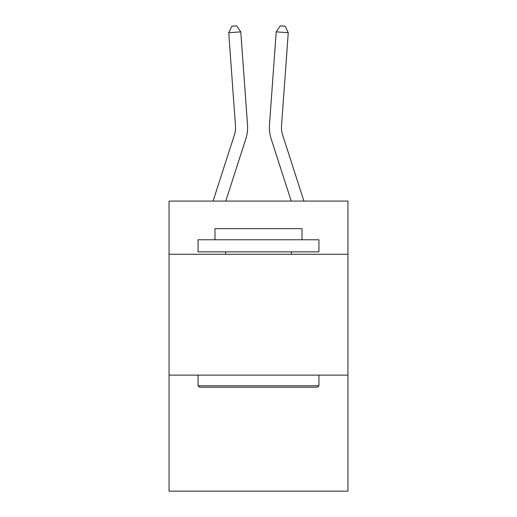 <?xml version="1.0" encoding="UTF-8"?>
<svg xmlns="http://www.w3.org/2000/svg" width="517" height="517" viewBox="0 0 517 517"><rect width="100%" height="100%" fill="white"/><g stroke="black" fill="none" stroke-linecap="round" stroke-linejoin="round"><path stroke-width="0.78" d="M347.941 254.261L347.941 201.081L169.059 201.081L169.059 254.261L347.941 254.261L347.941 491.15L169.059 491.15L169.059 254.261M347.941 375.122L169.059 375.122M245.872 138.724L225.774 201.081L245.872 138.724A36.261 36.261 142.6 0 0 247.527 124.978L240.793 31.86L247.527 124.978M213.075 201.081L234.369 135.015A24.17 24.17 -41.3 0 0 235.474 125.851L228.74 32.726L231.9 26.199L236.721 25.85L240.793 31.86L228.74 32.726M303.925 201.081L282.631 135.015A24.17 24.17 41.3 0 1 281.526 125.851L288.26 32.726L276.207 31.86L269.473 124.978A36.261 36.261 -142.6 0 0 271.128 138.724L291.226 201.081L271.128 138.724M199.517 387.207L198.069 385.76L318.931 385.76L317.483 387.207L199.517 387.207M318.931 239.759L318.931 251.844L198.069 251.844L198.069 239.759L318.931 239.759M214.988 239.759L214.988 228.637L302.012 228.637L302.012 239.759M318.931 375.122L318.931 385.76M198.069 375.122L198.069 385.76M291.375 251.844L291.375 254.261M225.625 251.844L225.625 254.261M234.369 135.015A24.17 24.17 -37.4 0 0 235.474 125.851A24.17 24.17 -37.4 0 1 234.369 135.015A24.17 24.17 -37.4 0 0 235.474 125.851A24.17 24.17 -37.4 0 1 234.369 135.015A24.17 24.17 -37.4 0 0 235.474 125.851A24.17 24.17 -37.4 0 1 234.369 135.015A24.17 24.17 -37.4 0 0 235.474 125.851A24.17 24.17 -37.4 0 1 234.369 135.015A24.17 24.17 -37.4 0 0 235.474 125.851A24.17 24.17 -37.4 0 1 234.369 135.015A24.17 24.17 -37.4 0 0 235.474 125.851A24.17 24.17 -37.4 0 1 234.369 135.015A24.17 24.17 -37.4 0 0 235.474 125.851A24.17 24.17 -37.4 0 1 234.369 135.015A24.17 24.17 -37.4 0 0 235.474 125.851A24.17 24.17 -37.4 0 1 234.369 135.015A24.17 24.17 -37.4 0 0 235.474 125.851A24.17 24.17 -37.4 0 1 234.369 135.015A24.17 24.17 -37.4 0 0 235.474 125.851A24.17 24.17 -37.4 0 1 234.369 135.015A24.17 24.17 -37.4 0 0 235.474 125.851A24.17 24.17 -37.4 0 1 234.369 135.015A24.17 24.17 -37.4 0 0 235.474 125.851A24.17 24.17 -37.4 0 1 234.369 135.015A24.17 24.17 -37.4 0 0 235.474 125.851A24.17 24.17 -37.4 0 1 234.369 135.015A24.17 24.17 -37.4 0 0 235.474 125.851A24.17 24.17 -37.4 0 1 234.369 135.015A24.17 24.17 -37.4 0 0 235.474 125.851A24.17 24.17 -37.4 0 1 234.369 135.015A24.17 24.17 -37.4 0 0 235.474 125.851A24.17 24.17 -37.4 0 1 234.369 135.015A24.17 24.17 -37.4 0 0 235.474 125.851A24.17 24.17 -37.4 0 1 234.369 135.015A24.17 24.17 -37.4 0 0 235.474 125.851A24.17 24.17 -37.4 0 1 234.369 135.015A24.17 24.17 -37.4 0 0 235.474 125.851A24.17 24.17 -37.4 0 1 234.369 135.015A24.17 24.17 -37.4 0 0 235.474 125.851A24.17 24.17 -37.4 0 1 234.369 135.015A24.17 24.17 -37.4 0 0 235.474 125.851A24.17 24.17 -37.4 0 1 234.369 135.015A24.17 24.17 -37.4 0 0 235.474 125.851A24.17 24.17 -37.4 0 1 234.369 135.015A24.17 24.17 -37.4 0 0 235.474 125.851A24.17 24.17 -37.4 0 1 234.369 135.015A24.17 24.17 -37.4 0 0 235.474 125.851A24.17 24.17 -37.4 0 1 234.369 135.015A24.17 24.17 -37.4 0 0 235.474 125.851M282.631 135.015A24.17 24.17 37.4 0 1 281.526 125.851A24.17 24.17 37.4 0 0 282.631 135.015A24.17 24.17 37.4 0 1 281.526 125.851A24.17 24.17 37.4 0 0 282.631 135.015A24.17 24.17 37.4 0 1 281.526 125.851A24.17 24.17 37.4 0 0 282.631 135.015A24.17 24.17 37.4 0 1 281.526 125.851A24.17 24.17 37.4 0 0 282.631 135.015A24.17 24.17 37.4 0 1 281.526 125.851A24.17 24.17 37.4 0 0 282.631 135.015A24.17 24.17 37.4 0 1 281.526 125.851A24.17 24.17 37.4 0 0 282.631 135.015A24.17 24.17 37.4 0 1 281.526 125.851A24.17 24.17 37.4 0 0 282.631 135.015A24.17 24.17 37.4 0 1 281.526 125.851A24.17 24.17 37.4 0 0 282.631 135.015A24.17 24.17 37.4 0 1 281.526 125.851A24.17 24.17 37.4 0 0 282.631 135.015A24.17 24.17 37.4 0 1 281.526 125.851A24.17 24.17 37.4 0 0 282.631 135.015A24.17 24.17 37.4 0 1 281.526 125.851A24.17 24.17 37.4 0 0 282.631 135.015A24.17 24.17 37.4 0 1 281.526 125.851A24.17 24.17 37.4 0 0 282.631 135.015A24.17 24.17 37.4 0 1 281.526 125.851A24.17 24.17 37.4 0 0 282.631 135.015A24.17 24.17 37.4 0 1 281.526 125.851A24.17 24.17 37.4 0 0 282.631 135.015A24.17 24.17 37.4 0 1 281.526 125.851A24.17 24.17 37.4 0 0 282.631 135.015A24.17 24.17 37.4 0 1 281.526 125.851A24.17 24.17 37.4 0 0 282.631 135.015A24.17 24.17 37.4 0 1 281.526 125.851A24.17 24.17 37.4 0 0 282.631 135.015A24.17 24.17 37.4 0 1 281.526 125.851A24.17 24.17 37.4 0 0 282.631 135.015A24.17 24.17 37.4 0 1 281.526 125.851A24.17 24.17 37.4 0 0 282.631 135.015A24.17 24.17 37.4 0 1 281.526 125.851A24.17 24.17 37.4 0 0 282.631 135.015A24.17 24.17 37.4 0 1 281.526 125.851A24.17 24.17 37.4 0 0 282.631 135.015A24.17 24.17 37.4 0 1 281.526 125.851A24.17 24.17 37.4 0 0 282.631 135.015A24.17 24.17 37.4 0 1 281.526 125.851A24.17 24.17 37.4 0 0 282.631 135.015A24.17 24.17 37.4 0 1 281.526 125.851A24.17 24.17 37.4 0 0 282.631 135.015A24.17 24.17 37.4 0 1 281.526 125.851M288.26 32.726L285.1 26.199L280.279 25.85L276.207 31.86L269.473 124.978"/></g></svg>
